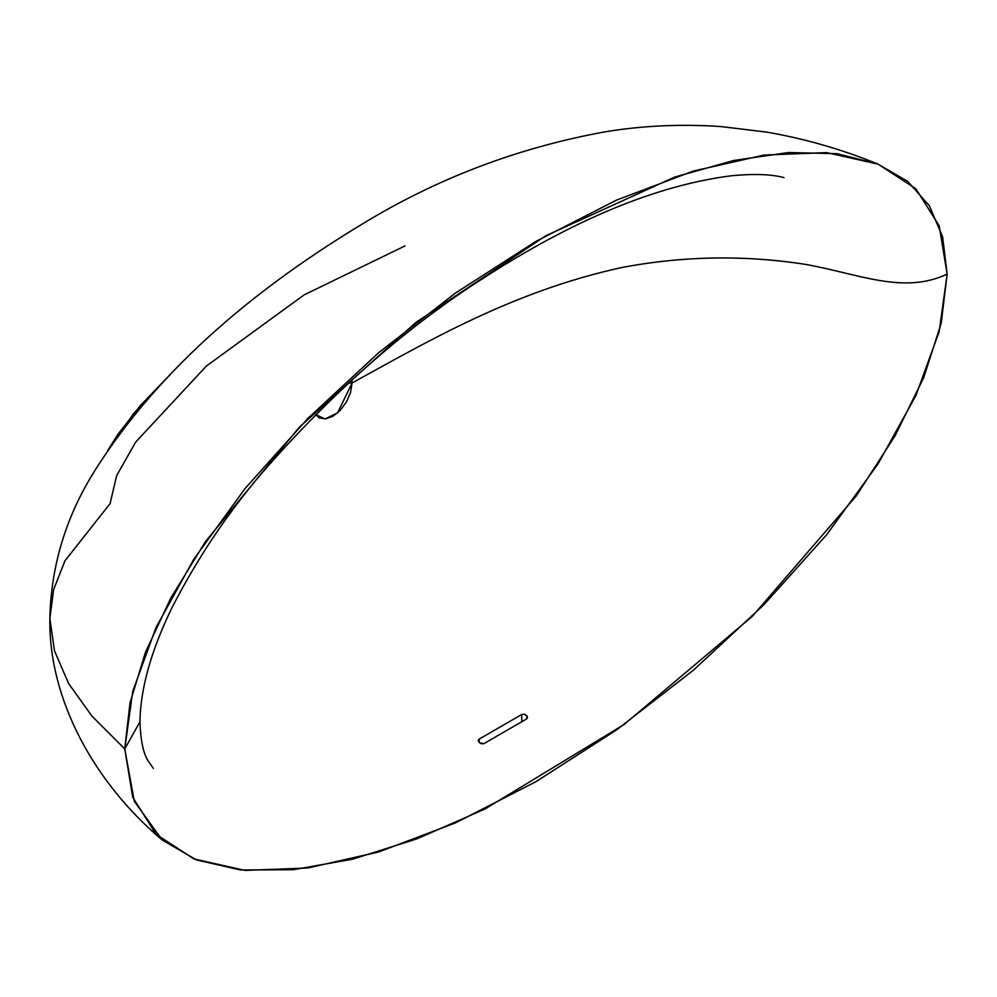 <?xml version="1.0" encoding="UTF-8"?>
<svg xmlns="http://www.w3.org/2000/svg" width="997" height="997" viewBox="0 0 997 997"><rect width="100%" height="100%" fill="white"/><g stroke="black" fill="none" stroke-linecap="round" stroke-linejoin="round"><path stroke-width="1.5" d="M171.858 372.841L133.885 413.207L107.688 450.619L117.82 434.43L140.265 405.667L171.858 372.841M877.821 164.044L907.644 181.342L929.329 205.718L942.626 236.85L947.15 274.113L939.174 225.808L915.869 188.782L878.008 164.119L826.712 152.616L764.126 155.046L693.314 171.06L616.482 200.11L535.95 241.361L455.417 293.106L378.573 352.776L307.774 418.528L245.187 488.368L193.879 559.105L156.018 627.474L132.726 691.407L124.75 748.921L130.034 702.785L145.537 652.075L170.799 598.075L205.469 541.583L299.324 427.202L416.173 322.218L545.882 235.716L674.383 177.192L733.755 160.467L788.502 152.529L837.056 153.7L877.821 164.044C841.655 149.288 804.554 138.633 766.531 132.09L721.068 126.582C681.113 123.865 642.417 125.622 604.98 131.841C518.016 147.681 437.259 178.326 362.721 223.764C263.532 283.671 162.536 363.107 94.304 471.469C65.814 517.069 50.997 566.109 49.85 618.589L54.536 650.954L68.569 683.468L91.973 716.133L124.75 748.921L91.973 716.133L68.569 683.468L54.536 650.954L49.85 618.589L53.614 589.663L64.905 560.862L110.094 503.61L116.649 475.594L135.667 442.107L206.416 366.011L304.097 294.888L404.969 245.935M351.866 379.969L352.066 382.998C430.143 340.014 513.106 291.523 620.745 267.732C682.122 255.955 743.588 254.808 805.14 264.317C858.342 273.689 903.307 294.85 947.15 274.113C903.307 294.85 858.342 273.689 805.14 264.317C743.588 254.808 682.122 255.955 620.745 267.732C513.106 291.523 430.143 340.014 352.066 382.998L350.583 392.369L346.433 402.003L340.201 410.378L332.848 416.322L325.446 418.914L319.115 417.805L315.7 414.578L325.047 418.952L337.534 412.932L352.066 382.998L348.576 382.998M124.75 748.921L139.941 721.803L124.75 748.921L132.726 797.226L156.018 834.265L193.879 858.916L245.187 870.418L307.774 867.988L378.573 851.986L455.417 822.924L535.95 781.673L616.482 729.941L693.314 670.271L764.126 604.518L826.712 534.679L878.008 463.941L915.869 395.56L939.174 331.627L947.15 274.113L941.193 323.302L923.733 377.539L895.294 435.39L856.386 495.808L752.05 616.595L624.085 724.507L484.991 809.003L416.896 838.851L352.614 859.202L293.268 869.708L240.526 869.995L196.384 859.913L162.187 839.985L134.308 801.301L124.75 748.921M479.731 742.952L478.248 740.621L479.233 739.064L521.767 714.5L524.198 714.114L527.214 716.232L526.491 719.036L483.956 743.6L479.731 742.952M139.941 721.641L139.941 721.803C140.465 688.503 151.183 650.393 172.107 607.46C198.914 555.254 231.204 507.76 268.978 464.963C337.372 387.945 408.633 325.807 482.772 278.549C573.661 219.652 656.487 185.392 731.25 175.771C753.682 173.603 771.267 174.213 784.028 177.616M483.956 743.6L481.551 743.787L479.233 742.528L478.248 740.621L479.233 739.064L479.233 742.528L479.233 739.064L521.767 714.5L524.198 714.114L527.077 715.983L527.413 717.803L526.491 719.036L483.956 743.6M325.77 404.346L332.387 398.189M521.767 721.928L521.767 714.5L521.767 721.928M478.248 740.621L478.498 739.724M139.941 721.803C140.652 740.846 143.456 753.981 148.329 761.185L153.413 768.425M49.85 618.589C48.566 699.645 94.466 782.932 162.187 839.985"/></g></svg>
